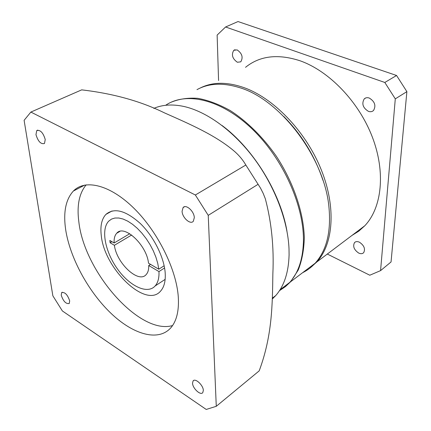 <?xml version="1.0" encoding="UTF-8"?>
<svg xmlns="http://www.w3.org/2000/svg" width="431" height="431" viewBox="0 0 431 431"><rect width="100%" height="100%" fill="white"/><g stroke="black" fill="none" stroke-linecap="round" stroke-linejoin="round"><path stroke-width="0.65" d="M199.806 88.226C212.655 81.61 228.074 81.664 246.047 88.387C275.668 99.9 306.7 133.05 321.472 170.31C336.282 207.602 333.368 244.021 316.823 261.967L310.137 267.937M368.381 111.338C370.407 112.038 372.115 111.769 373.499 110.519C376.241 105.681 374.835 101.522 369.292 98.047C367.298 97.374 365.623 97.643 364.265 98.855C361.49 103.672 362.859 107.831 368.381 111.338M358.694 253.067C360.779 254.01 362.444 253.875 363.678 252.663C365.526 248.897 364.114 245.411 359.438 242.195C357.369 241.285 355.731 241.419 354.514 242.605C352.644 246.349 354.034 249.84 358.694 253.067M237.362 62.247L240.767 61.838C243.337 57.388 242.125 53.406 237.125 49.894L233.785 50.303C231.194 54.737 232.384 58.718 237.362 62.247M351.955 235.445L358.754 231.199L364.825 225.731C381.877 207.688 385.864 172.454 372.357 137.117C358.872 101.802 329.16 70.975 299.987 60.76C277.898 53.6 259.742 55.788 245.519 67.333M218.571 80.522L217.132 35.094L225.591 26.986L384.813 82.466L395.292 98.861L380.568 270.625L369.798 275.22L327.312 254.053M384.813 82.466L396.563 75.484L238.031 21.55L225.591 26.986M396.563 75.484L406.891 91.636L395.292 98.861M406.891 91.636L391.046 261.967L380.568 270.625M322.948 180.298C314.792 156.006 301.727 134.725 283.754 116.462C301.727 134.725 314.792 156.006 322.948 180.298M302.594 272.71C307.298 270.404 311.494 267.236 315.18 263.206C326.585 250.47 331.186 231.916 328.982 207.548C324.737 157.714 280.085 99.001 238.914 87.445C222.568 82.515 208.593 83.253 196.983 89.648M170.854 102.341C178.87 98.979 187.868 97.643 197.851 98.333C208.259 100.261 219.034 104.324 230.176 110.519C246.888 121.267 262.942 137.09 276.314 156.211C293.414 182.335 303.532 212.208 304.324 237.589C303.979 249.835 301.942 260.663 298.22 270.081L290.645 281.734L285.467 286.599L279.654 290.386M165.655 105.293C186.009 91.243 221.426 99.319 252.431 129.235C283.431 159.044 304.582 206.826 303.397 242.448C302.729 259.64 298.187 272.958 289.772 282.391L284.907 287.008L279.466 290.666M101.237 235.191C104.027 268.486 145.969 309.156 160.704 290.968C164.227 286.949 165.72 280.877 165.181 272.753C164.033 257.091 153.603 236.339 140.307 223.495C125.647 210.425 114.172 207.408 105.886 214.428C101.721 218.97 100.17 225.887 101.237 235.191M221.997 125.459C253.283 148.582 280.516 192.943 286.981 231.296M272.311 299.006L275.721 295.58C284.131 286.039 288.587 272.462 289.088 254.856L289.007 248.649C287.8 220.602 274.725 186.235 254.112 158.5C233.44 130.803 206.713 111.527 183.854 106.457C172.427 104.022 162.401 104.668 153.781 108.391M61.234 295.224C63.325 301.361 65.991 304.114 69.235 303.494L69.687 300.886C67.597 294.729 64.93 291.954 61.681 292.568L61.234 295.224M35.972 134.644C38.073 141.481 40.907 144.428 44.474 143.496L45.239 139.504C43.143 132.64 40.309 129.672 36.737 130.588L35.972 134.644M192.533 383.186C192.598 388.374 200.636 395.798 202.785 392.609L203.335 390.421C203.313 385.212 195.205 377.75 193.088 380.945L192.533 383.186M182.081 211.271C182.211 217.65 190.416 225.004 193.314 221.27L194.306 217.682C194.236 211.276 185.944 203.868 183.083 207.586L182.081 211.271M65.631 229.4C69.833 257.522 88.102 291.275 110.589 312.938C133.017 334.553 158.409 342.031 170.94 327.679C176.624 320.976 179.08 310.837 178.31 297.271C176.591 269.709 157.881 231.813 134.014 208.345C110.142 184.775 85.252 178.8 73.399 191.025C65.765 199.375 63.174 212.165 65.631 229.4M86.184 184.84C79.142 193.32 76.702 205.722 78.862 222.046C84.39 272.058 139.649 335.323 172.567 325.545M30.865 112.071L81.691 89.864C113.121 93.527 140.689 101.188 164.389 112.841C188.918 123.735 216.114 135.307 235.089 151.901C239.561 155.947 243.143 160.316 245.837 165.019L260.502 188.088L263.136 193.255L265.329 198.772C271.552 222.348 274.062 247.351 272.861 273.787C272.414 305.369 272.198 335.851 259.193 370.859L216.276 406.304L208.238 215.349L195.356 195.001L30.865 112.071L24.109 120.319L52.857 295.817L62.36 310.945L206.223 409.45L216.276 406.304M258.077 184.312L208.238 215.349M195.356 195.001L245.837 165.019M148.727 265.534C148.857 269.504 148.022 272.494 146.233 274.499C138.68 283.964 116.553 263.287 114.398 245.293L110.104 242.761L109.84 240.455L114.14 242.982C113.876 238.655 114.732 235.418 116.709 233.257C123.972 223.861 146.745 244.916 148.517 263.185L158.78 269.213L157.741 263.33L155.898 257.135L153.296 250.815L150.026 244.582L146.184 238.629L141.896 233.155L137.306 228.322L132.549 224.292L127.791 221.178L123.174 219.067L118.837 218.011L114.91 218.027L111.505 219.093L108.709 221.162C100.73 229.335 105.089 251.715 117.383 268.847C129.553 286.109 147.343 294.669 155.112 285.985C157.951 282.774 159.238 277.973 158.974 271.578L148.727 265.534L150.548 264.375M114.398 245.293L131.638 235.019M114.14 242.982L129.72 233.731M158.974 271.578L164.577 267.947M158.78 269.213L164.152 265.749M110.104 242.761L111.931 241.683M316.823 261.967L364.825 225.731M233.785 50.303L235.094 49.694M354.514 242.605L355.322 241.985M364.265 98.855L365.844 97.912M315.18 263.206L290.645 281.734M272.349 298.133L275.721 295.58M84.751 185.066L73.399 191.025M184.479 206.751L183.083 207.586M193.729 380.444L193.088 380.945M37.815 130.097L36.737 130.588M62.285 292.202L61.681 292.568M112.033 210.969L105.886 214.428M289.772 282.391L280.08 289.707M116.709 233.257L119.893 231.393M155.112 285.985L165.148 279.369"/></g></svg>
